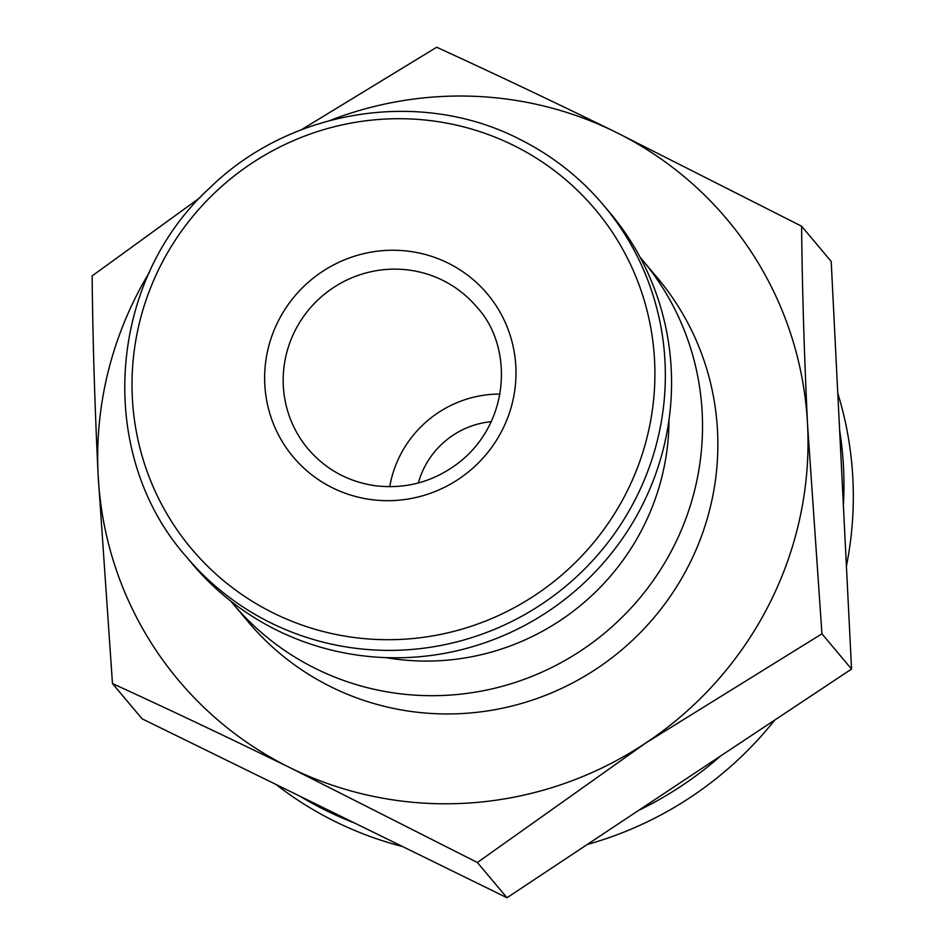 <?xml version="1.0" encoding="UTF-8"?>
<svg xmlns="http://www.w3.org/2000/svg" width="945" height="945" viewBox="0 0 945 945"><rect width="100%" height="100%" fill="white"/><g stroke="black" fill="none" stroke-linecap="round" stroke-linejoin="round"><path stroke-width="1.42" d="M386.115 657.637A239.735 234.762 -40 0 0 668.977 419.982M186 556.381C95.504 453.73 106.809 281.386 210.18 187.535C290.481 109.124 419.804 88.535 518.191 138.502C551.408 154.886 579.935 177.188 603.749 205.408A272.81 267.14 -40 0 1 566.716 585.428A272.81 267.14 -40 0 1 186 556.381L192.213 563.787A272.81 267.14 -40 0 0 572.93 592.834A272.81 267.14 -40 0 0 609.962 212.814L603.749 205.408A272.81 267.14 -40 0 0 518.321 138.608M447.67 262.887A126.76 124.126 -40 0 0 264.789 384.261A126.76 124.126 -40 0 0 458.467 479.245A126.76 124.126 -40 0 0 447.67 262.887M200.21 197.493L92.126 275.928C92.775 339.314 94.772 405.594 98.115 474.768L112.467 683.554C169.12 709.471 228.548 737.643 290.753 768.061L477.379 862.501L645.482 743.195L821.937 633.823L807.585 425.049C804.254 355.911 802.246 289.631 801.584 226.198L614.959 131.757C552.766 101.339 493.337 73.178 436.684 47.25L302.554 129.028M149.558 272.042A358.238 350.784 -40 0 0 98.115 474.768A358.238 350.784 -40 0 0 290.753 768.061A358.238 350.784 -40 0 0 645.482 743.195A358.238 350.784 -40 0 0 807.585 425.049A358.238 350.784 -40 0 0 614.959 131.757A358.238 350.784 -40 0 0 330.053 120.452M230.875 601.197A267.293 261.741 -40 0 0 232.86 603.583L248.204 621.845A267.293 261.741 -40 0 0 621.219 650.314A267.293 261.741 -40 0 0 657.507 277.972L642.163 259.71A267.293 261.741 -40 0 0 640.155 257.347M232.86 603.583A267.293 261.741 -40 0 0 605.887 632.051A267.293 261.741 -40 0 0 642.163 259.71M276.058 784.504A358.238 350.784 -40 0 0 402.594 846.555M587.27 844.476A358.238 350.784 -40 0 0 774.77 720.031M846.413 566.079A358.238 350.784 -40 0 0 837.79 393.333M299.801 796.139A358.238 350.784 -40 0 0 354.824 823.13M638.572 810.42A358.238 350.784 -40 0 0 720.622 755.965M843.389 505.599A358.238 350.784 -40 0 0 839.632 430.341M801.584 226.198L831.198 261.446L851.551 669.072L506.992 897.75L142.081 718.802L112.467 683.554M821.937 633.823L851.551 669.072M477.379 862.501L506.992 897.75M491.353 421.659A82.664 80.951 -40 0 0 418.387 482.966M499.999 394.077A110.222 107.931 -40 0 0 389.73 486.722M512.781 145.01A263.702 258.221 -40 0 0 132.335 397.514A263.702 258.221 -40 0 0 535.26 595.102A263.702 258.221 -40 0 0 512.781 145.01M442.343 280.133A110.222 107.931 -40 0 0 307.361 311.484A110.222 107.931 -40 0 0 308.07 448.934C325.588 469.322 347.819 481.56 374.775 485.671C407.023 489.604 435.999 481.17 461.703 460.38C512.119 417.985 511.529 344.063 476.859 307.125A110.222 107.931 -40 0 0 442.343 280.133"/></g></svg>
